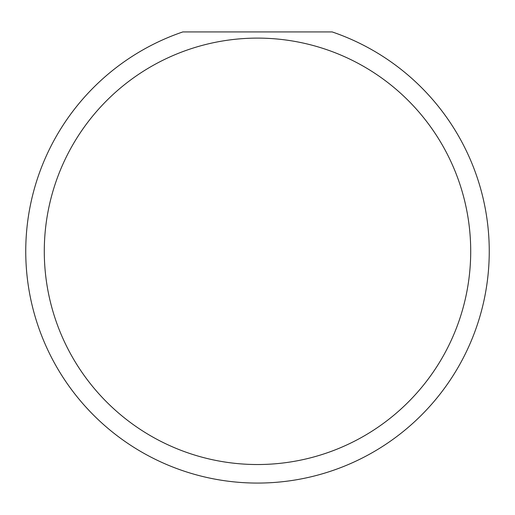 <?xml version="1.0" encoding="UTF-8"?>
<svg xmlns="http://www.w3.org/2000/svg" width="515" height="515" viewBox="0 0 515 515"><rect width="100%" height="100%" fill="white"/><g stroke="black" fill="none" stroke-linecap="round" stroke-linejoin="round"><path stroke-width="0.77" d="M470.71 251.32A213.21 213.21 0 0 0 257.5 38.11A213.21 213.21 0 0 0 44.29 251.32A213.21 213.21 0 0 0 257.5 464.53A213.21 213.21 0 0 0 470.71 251.32M332.175 31.93A231.75 231.75 0 0 1 257.5 483.07A231.75 231.75 0 0 1 182.825 31.93L332.175 31.93M85.445 406.58L89.855 411.331"/></g></svg>

